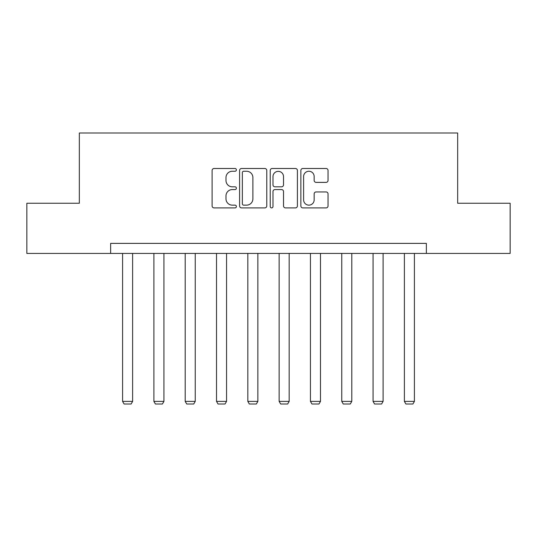 <?xml version="1.0" encoding="UTF-8"?>
<svg xmlns="http://www.w3.org/2000/svg" width="537" height="537" viewBox="0 0 537 537"><rect width="100%" height="100%" fill="white"/><g stroke="black" fill="none" stroke-linecap="round" stroke-linejoin="round"><path stroke-width="0.81" d="M236.387 169.873A1.376 1.376 0 0 0 235.011 168.497L214.075 168.497A1.967 1.967 0 0 0 212.108 170.464L212.108 205.926A1.967 1.967 0 0 0 214.075 207.9L235.011 207.9A1.376 1.376 0 0 0 236.387 206.517A1.376 1.376 0 0 0 235.011 205.141L232.299 205.141A6.303 6.303 0 0 1 225.996 198.838L225.996 195.877A6.303 6.303 0 0 1 232.299 189.574L235.011 189.574A1.376 1.376 0 0 0 236.387 188.198A1.376 1.376 0 0 0 235.011 186.816L232.299 186.816A6.303 6.303 0 0 1 225.996 180.513L225.996 177.559A6.303 6.303 0 0 1 232.299 171.256L235.011 171.256A1.376 1.376 0 0 0 236.387 169.873M326.073 182.385A1.967 1.967 0 0 0 328.047 180.419L328.047 170.464A1.967 1.967 0 0 0 326.073 168.497L302.828 168.497A1.967 1.967 0 0 0 300.861 170.464L300.861 205.926A1.967 1.967 0 0 0 302.828 207.9L326.073 207.9A1.967 1.967 0 0 0 328.047 205.926L328.047 193.911A1.967 1.967 0 0 0 326.073 191.944L316.125 191.944A1.967 1.967 0 0 0 314.158 193.911L314.158 199.871A5.269 5.269 0 0 1 308.889 205.141A5.269 5.269 0 0 1 303.613 199.871L303.613 176.525A5.269 5.269 0 0 1 308.889 171.256A5.269 5.269 0 0 1 314.158 176.525L314.158 180.419A1.967 1.967 0 0 0 316.125 182.385L326.073 182.385M110.642 253.424L26.85 253.424L26.85 203.248L79.335 203.248L79.335 133.001L457.665 133.001L457.665 203.248L510.15 203.248L510.15 253.424L426.358 253.424L426.358 243.389L110.642 243.389L110.642 253.424L426.358 253.424M266.775 170.464A1.967 1.967 0 0 0 264.808 168.497L241.556 168.497A1.967 1.967 0 0 0 239.589 170.464L239.589 205.926A1.967 1.967 0 0 0 241.556 207.9L264.808 207.9A1.967 1.967 0 0 0 266.775 205.926L266.775 170.464M272.192 168.497L295.444 168.497A1.967 1.967 0 0 1 297.411 170.464L297.411 205.926A1.967 1.967 0 0 1 295.444 207.9L285.489 207.9A1.967 1.967 0 0 1 283.523 205.926L283.523 191.548A1.967 1.967 0 0 0 281.549 189.574L274.951 189.574A1.967 1.967 0 0 0 272.984 191.548L272.984 206.517A1.376 1.376 0 0 1 271.601 207.9A1.376 1.376 0 0 1 270.225 206.517L270.225 170.464A1.967 1.967 0 0 1 272.192 168.497M243.724 171.256A1.376 1.376 0 0 0 242.348 172.632L242.348 203.758A1.376 1.376 0 0 0 243.724 205.141L246.584 205.141A6.303 6.303 0 0 0 252.887 198.838L252.887 177.559A6.303 6.303 0 0 0 246.584 171.256L243.724 171.256M283.523 176.626A5.269 5.269 0 0 0 278.253 171.357A5.269 5.269 0 0 0 272.984 176.626L272.984 184.849A1.967 1.967 0 0 0 274.951 186.816L281.549 186.816A1.967 1.967 0 0 0 283.523 184.849L283.523 176.626M132.619 253.424L132.619 401.387L122.584 401.387L122.584 253.424M132.619 401.387L131.115 403.999L124.094 403.999L122.584 401.387M163.933 253.424L163.933 401.387L153.897 401.387L153.897 253.424M163.933 401.387L162.429 403.999L155.401 403.999L153.897 401.387M195.24 253.424L195.24 401.387L185.205 401.387L185.205 253.424M195.24 401.387L193.736 403.999L186.715 403.999L185.205 401.387M226.554 253.424L226.554 401.387L216.518 401.387L216.518 253.424M226.554 401.387L225.05 403.999L218.022 403.999L216.518 401.387M257.861 253.424L257.861 401.387L247.826 401.387L247.826 253.424M257.861 401.387L256.357 403.999L249.336 403.999L247.826 401.387M289.175 253.424L289.175 401.387L279.139 401.387L279.139 253.424M289.175 401.387L287.664 403.999L280.643 403.999L279.139 401.387M320.482 253.424L320.482 401.387L310.446 401.387L310.446 253.424M320.482 401.387L318.978 403.999L311.95 403.999L310.446 401.387M351.795 253.424L351.795 401.387L341.76 401.387L341.76 253.424M351.795 401.387L350.285 403.999L343.264 403.999L341.76 401.387M383.103 253.424L383.103 401.387L373.067 401.387L373.067 253.424M383.103 401.387L381.599 403.999L374.571 403.999L373.067 401.387M414.416 253.424L414.416 401.387L404.381 401.387L404.381 253.424M414.416 401.387L412.906 403.999L405.885 403.999L404.381 401.387"/></g></svg>
